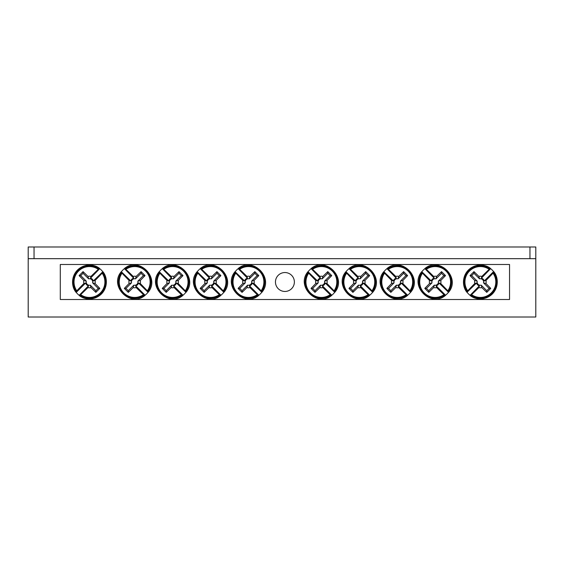 <?xml version="1.0" encoding="UTF-8"?>
<svg xmlns="http://www.w3.org/2000/svg" width="564" height="564" viewBox="0 0 564 564"><rect width="100%" height="100%" fill="white"/><g stroke="black" fill="none" stroke-linecap="round" stroke-linejoin="round"><path stroke-width="0.85" d="M60.292 264.495L509.546 264.495L509.546 299.505L60.292 299.505L60.292 264.495M294.373 282A9.461 9.461 0 0 1 280.188 290.192A9.461 9.461 0 0 1 280.188 273.808A9.461 9.461 0 0 1 294.373 282M467.697 290.812A58.303 5.083 -45 0 1 474.782 283.495A5.781 5.781 0 0 1 474.782 280.505A58.303 5.083 -135 0 1 470.009 275.606A57.944 5.048 -45 0 1 473.979 271.637A58.303 5.083 45 0 1 478.878 276.416A5.781 5.781 0 0 1 481.867 276.416L481.395 278.151A3.983 3.983 0 0 1 484.222 280.978L493.599 271.601L493.049 273.188A15.439 15.439 0 0 1 471.56 294.676L469.974 295.226A16.828 16.828 0 0 1 467.147 292.399L467.697 290.812A15.439 15.439 0 0 1 489.185 269.324L490.772 268.774A16.828 16.828 0 0 1 493.599 271.601L493.768 271.686M490.687 268.605L481.395 278.151M493.049 273.188A58.303 5.083 135 0 1 485.956 280.505A5.781 5.781 0 0 1 485.956 283.495A58.303 5.083 45 0 1 490.736 288.394A57.944 5.048 135 0 1 486.767 292.363A58.303 5.083 -135 0 1 481.867 287.584A5.781 5.781 0 0 1 478.878 287.584L479.351 285.849A3.983 3.983 0 0 1 476.524 283.022L466.978 292.314M470.052 295.395L479.351 285.849M478.878 287.584A58.303 5.083 135 0 1 471.56 294.676M481.867 276.416A58.303 5.083 -45 0 1 489.185 269.324M476.524 283.022L474.782 283.495M485.956 283.495L483.524 282.832A3.264 3.264 0 0 0 479.541 278.849L478.878 276.416M484.222 280.978L485.956 280.505M474.782 280.505L477.222 281.168A3.264 3.264 0 0 0 481.205 285.151L481.867 287.584M470.009 275.606L471.659 275.606L477.222 281.168M473.979 271.637L473.979 273.286L471.659 275.606M479.541 278.849L473.979 273.286M490.736 288.394L489.087 288.394L483.524 282.832M486.767 292.363L486.767 290.714L489.087 288.394M481.205 285.151L486.767 290.714M102.14 273.188A58.303 5.083 135 0 1 95.048 280.505A5.781 5.781 0 0 1 95.048 283.495A58.303 5.083 45 0 1 99.821 288.394A57.944 5.048 135 0 1 95.859 292.363A58.303 5.083 -135 0 1 90.959 287.584A5.781 5.781 0 0 1 87.963 287.584L88.442 285.849A3.983 3.983 0 0 1 85.615 283.022L76.232 292.399L76.782 290.812A15.439 15.439 0 0 1 98.27 269.324L99.863 268.774A16.828 16.828 0 0 1 102.69 271.601L102.14 273.188A15.439 15.439 0 0 1 80.652 294.676L79.059 295.226A16.828 16.828 0 0 1 76.232 292.399L76.07 292.314M79.143 295.395L88.442 285.849M76.782 290.812A58.303 5.083 -45 0 1 83.874 283.495A5.781 5.781 0 0 1 83.874 280.505A58.303 5.083 -135 0 1 79.101 275.606A57.944 5.048 -45 0 1 83.07 271.637A58.303 5.083 45 0 1 87.963 276.416A5.781 5.781 0 0 1 90.959 276.416L90.487 278.151A3.983 3.983 0 0 1 93.314 280.978L102.859 271.686M99.779 268.605L90.487 278.151M90.959 276.416A58.303 5.083 -45 0 1 98.27 269.324M87.963 287.584A58.303 5.083 135 0 1 80.652 294.676M93.314 280.978L95.048 280.505M83.874 280.505L86.306 281.168A3.264 3.264 0 0 0 90.296 285.151L90.959 287.584M85.615 283.022L83.874 283.495M95.048 283.495L92.616 282.832A3.264 3.264 0 0 0 88.626 278.849L87.963 276.416M99.821 288.394L98.178 288.394L92.616 282.832M95.859 292.363L95.859 290.714L98.178 288.394M90.296 285.151L95.859 290.714M79.101 275.606L80.744 275.606L86.306 281.168M83.07 271.637L83.07 273.286L80.744 275.606M88.626 278.849L83.07 273.286M239.644 269.324A58.303 5.083 45 0 1 246.954 276.416A5.781 5.781 0 0 1 249.951 276.416A58.303 5.083 -45 0 1 254.843 271.637A57.944 5.048 45 0 1 258.813 275.606A58.303 5.083 135 0 1 254.04 280.505A5.781 5.781 0 0 1 254.04 283.495L252.298 283.022A3.983 3.983 0 0 1 249.471 285.849L258.855 295.226L257.262 294.676A15.439 15.439 0 0 1 235.773 273.188L235.223 271.601A16.828 16.828 0 0 1 238.05 268.774L239.644 269.324A15.439 15.439 0 0 1 261.132 290.812L261.682 292.399A16.828 16.828 0 0 1 258.855 295.226L258.77 295.395M261.844 292.314L252.298 283.022M257.262 294.676A58.303 5.083 -135 0 1 249.951 287.584A5.781 5.781 0 0 1 246.954 287.584A58.303 5.083 135 0 1 242.055 292.363A57.944 5.048 -135 0 1 238.093 288.394A58.303 5.083 -45 0 1 242.865 283.495A5.781 5.781 0 0 1 242.865 280.505L244.6 280.978A3.983 3.983 0 0 1 247.427 278.151L238.135 268.605M235.054 271.686L244.6 280.978M242.865 280.505A58.303 5.083 -135 0 1 235.773 273.188M254.04 283.495A58.303 5.083 45 0 1 261.132 290.812M247.427 278.151L246.954 276.416M246.954 287.584L247.617 285.151A3.264 3.264 0 0 0 251.607 281.168L254.04 280.505M249.471 285.849L249.951 287.584M249.951 276.416L249.288 278.849A3.264 3.264 0 0 0 245.298 282.832L242.865 283.495M254.843 271.637L254.843 273.286L249.288 278.849M258.813 275.606L257.17 275.606L254.843 273.286M251.607 281.168L257.17 275.606M242.055 292.363L242.055 290.714L247.617 285.151M238.093 288.394L239.735 288.394L242.055 290.714M245.298 282.832L239.735 288.394M201.715 269.324A58.303 5.083 45 0 1 209.032 276.416A5.781 5.781 0 0 1 212.022 276.416A58.303 5.083 -45 0 1 216.921 271.637A57.944 5.048 45 0 1 220.891 275.606A58.303 5.083 135 0 1 216.118 280.505A5.781 5.781 0 0 1 216.118 283.495L214.376 283.022A3.983 3.983 0 0 1 211.549 285.849L220.926 295.226L219.34 294.676A15.439 15.439 0 0 1 197.851 273.188L197.301 271.601A16.828 16.828 0 0 1 200.128 268.774L201.715 269.324A15.439 15.439 0 0 1 223.203 290.812L223.753 292.399A16.828 16.828 0 0 1 220.926 295.226L220.848 295.395M223.922 292.314L214.376 283.022M219.34 294.676A58.303 5.083 -135 0 1 212.022 287.584A5.781 5.781 0 0 1 209.032 287.584A58.303 5.083 135 0 1 204.133 292.363A57.944 5.048 -135 0 1 200.164 288.394A58.303 5.083 -45 0 1 204.943 283.495A5.781 5.781 0 0 1 204.943 280.505L206.678 280.978A3.983 3.983 0 0 1 209.505 278.151L200.213 268.605M197.132 271.686L206.678 280.978M204.943 280.505A58.303 5.083 -135 0 1 197.851 273.188M216.118 283.495A58.303 5.083 45 0 1 223.203 290.812M209.505 278.151L209.032 276.416M209.032 287.584L209.695 285.151A3.264 3.264 0 0 0 213.678 281.168L216.118 280.505M211.549 285.849L212.022 287.584M212.022 276.416L211.359 278.849A3.264 3.264 0 0 0 207.376 282.832L204.943 283.495M216.921 271.637L216.921 273.286L211.359 278.849M220.891 275.606L219.241 275.606L216.921 273.286M213.678 281.168L219.241 275.606M204.133 292.363L204.133 290.714L209.695 285.151M200.164 288.394L201.813 288.394L204.133 290.714M207.376 282.832L201.813 288.394M163.793 269.324A58.303 5.083 45 0 1 171.103 276.416A5.781 5.781 0 0 1 174.1 276.416A58.303 5.083 -45 0 1 178.999 271.637A57.944 5.048 45 0 1 182.962 275.606A58.303 5.083 135 0 1 178.189 280.505A5.781 5.781 0 0 1 178.189 283.495L176.454 283.022A3.983 3.983 0 0 1 173.627 285.849L183.004 295.226L181.411 294.676A15.439 15.439 0 0 1 159.922 273.188L159.372 271.601A16.828 16.828 0 0 1 162.199 268.774L163.793 269.324A15.439 15.439 0 0 1 185.281 290.812L185.831 292.399A16.828 16.828 0 0 1 183.004 295.226L182.919 295.395M186 292.314L176.454 283.022M181.411 294.676A58.303 5.083 -135 0 1 174.1 287.584A5.781 5.781 0 0 1 171.103 287.584A58.303 5.083 135 0 1 166.211 292.363A57.944 5.048 -135 0 1 162.242 288.394A58.303 5.083 -45 0 1 167.014 283.495A5.781 5.781 0 0 1 167.014 280.505L168.756 280.978A3.983 3.983 0 0 1 171.583 278.151L162.284 268.605M159.21 271.686L168.756 280.978M167.014 280.505A58.303 5.083 -135 0 1 159.922 273.188M178.189 283.495A58.303 5.083 45 0 1 185.281 290.812M171.583 278.151L171.103 276.416M171.103 287.584L171.773 285.151A3.264 3.264 0 0 0 175.756 281.168L178.189 280.505M173.627 285.849L174.1 287.584M174.1 276.416L173.437 278.849A3.264 3.264 0 0 0 169.447 282.832L167.014 283.495M178.999 271.637L178.999 273.286L173.437 278.849M182.962 275.606L181.319 275.606L178.999 273.286M175.756 281.168L181.319 275.606M166.211 292.363L166.211 290.714L171.773 285.151M162.242 288.394L163.891 288.394L166.211 290.714M169.447 282.832L163.891 288.394M125.871 269.324A58.303 5.083 45 0 1 133.182 276.416A5.781 5.781 0 0 1 136.178 276.416A58.303 5.083 -45 0 1 141.07 271.637A57.944 5.048 45 0 1 145.04 275.606A58.303 5.083 135 0 1 140.267 280.505A5.781 5.781 0 0 1 140.267 283.495L138.525 283.022A3.983 3.983 0 0 1 135.705 285.849L145.082 295.226L143.489 294.676A15.439 15.439 0 0 1 122 273.188L121.45 271.601A16.828 16.828 0 0 1 124.277 268.774L125.871 269.324A15.439 15.439 0 0 1 147.359 290.812L147.909 292.399A16.828 16.828 0 0 1 145.082 295.226L144.997 295.395M148.078 292.314L138.525 283.022M143.489 294.676A58.303 5.083 -135 0 1 136.178 287.584A5.781 5.781 0 0 1 133.182 287.584A58.303 5.083 135 0 1 128.282 292.363A57.944 5.048 -135 0 1 124.32 288.394A58.303 5.083 -45 0 1 129.093 283.495A5.781 5.781 0 0 1 129.093 280.505L130.827 280.978A3.983 3.983 0 0 1 133.654 278.151L124.362 268.605M121.281 271.686L130.827 280.978M129.093 280.505A58.303 5.083 -135 0 1 122 273.188M140.267 283.495A58.303 5.083 45 0 1 147.359 290.812M133.654 278.151L133.182 276.416M133.182 287.584L133.844 285.151A3.264 3.264 0 0 0 137.835 281.168L140.267 280.505M135.705 285.849L136.178 287.584M136.178 276.416L135.515 278.849A3.264 3.264 0 0 0 131.525 282.832L129.093 283.495M141.07 271.637L141.07 273.286L135.515 278.849M145.04 275.606L143.397 275.606L141.07 273.286M137.835 281.168L143.397 275.606M128.282 292.363L128.282 290.714L133.844 285.151M124.32 288.394L125.962 288.394L128.282 290.714M131.525 282.832L125.962 288.394M312.576 269.324A58.303 5.083 45 0 1 319.887 276.416A5.781 5.781 0 0 1 322.883 276.416A58.303 5.083 -45 0 1 327.776 271.637A57.944 5.048 45 0 1 331.745 275.606A58.303 5.083 135 0 1 326.972 280.505A5.781 5.781 0 0 1 326.972 283.495L325.231 283.022A3.983 3.983 0 0 1 322.404 285.849L331.787 295.226L330.194 294.676A15.439 15.439 0 0 1 308.705 273.188L308.156 271.601A16.828 16.828 0 0 1 310.983 268.774L312.576 269.324A15.439 15.439 0 0 1 334.064 290.812L334.607 292.399A16.828 16.828 0 0 1 331.787 295.226L331.702 295.395M334.776 292.314L325.231 283.022M330.194 294.676A58.303 5.083 -135 0 1 322.883 287.584A5.781 5.781 0 0 1 319.887 287.584A58.303 5.083 135 0 1 314.987 292.363A57.944 5.048 -135 0 1 311.025 288.394A58.303 5.083 -45 0 1 315.798 283.495A5.781 5.781 0 0 1 315.798 280.505L317.532 280.978A3.983 3.983 0 0 1 320.359 278.151L311.067 268.605M307.986 271.686L317.532 280.978M315.798 280.505A58.303 5.083 -135 0 1 308.705 273.188M326.972 283.495A58.303 5.083 45 0 1 334.064 290.812M320.359 278.151L319.887 276.416M319.887 287.584L320.549 285.151A3.264 3.264 0 0 0 324.54 281.168L326.972 280.505M322.404 285.849L322.883 287.584M322.883 276.416L322.213 278.849A3.264 3.264 0 0 0 318.23 282.832L315.798 283.495M327.776 271.637L327.776 273.286L322.213 278.849M331.745 275.606L330.095 275.606L327.776 273.286M324.54 281.168L330.095 275.606M314.987 292.363L314.987 290.714L320.549 285.151M311.025 288.394L312.667 288.394L314.987 290.714M318.23 282.832L312.667 288.394M350.498 269.324A58.303 5.083 45 0 1 357.809 276.416A5.781 5.781 0 0 1 360.805 276.416A58.303 5.083 -45 0 1 365.705 271.637A57.944 5.048 45 0 1 369.667 275.606A58.303 5.083 135 0 1 364.894 280.505A5.781 5.781 0 0 1 364.894 283.495L363.153 283.022A3.983 3.983 0 0 1 360.333 285.849L369.709 295.226L368.116 294.676A15.439 15.439 0 0 1 346.627 273.188L346.077 271.601A16.828 16.828 0 0 1 348.904 268.774L350.498 269.324A15.439 15.439 0 0 1 371.986 290.812L372.536 292.399A16.828 16.828 0 0 1 369.709 295.226L369.624 295.395M372.705 292.314L363.153 283.022M368.116 294.676A58.303 5.083 -135 0 1 360.805 287.584A5.781 5.781 0 0 1 357.809 287.584A58.303 5.083 135 0 1 352.909 292.363A57.944 5.048 -135 0 1 348.947 288.394A58.303 5.083 -45 0 1 353.72 283.495A5.781 5.781 0 0 1 353.72 280.505L355.461 280.978A3.983 3.983 0 0 1 358.281 278.151L348.989 268.605M345.908 271.686L355.461 280.978M353.72 280.505A58.303 5.083 -135 0 1 346.627 273.188M364.894 283.495A58.303 5.083 45 0 1 371.986 290.812M358.281 278.151L357.809 276.416M357.809 287.584L358.471 285.151A3.264 3.264 0 0 0 362.462 281.168L364.894 280.505M360.333 285.849L360.805 287.584M360.805 276.416L360.142 278.849A3.264 3.264 0 0 0 356.152 282.832L353.72 283.495M365.705 271.637L365.705 273.286L360.142 278.849M369.667 275.606L368.024 275.606L365.705 273.286M362.462 281.168L368.024 275.606M352.909 292.363L352.909 290.714L358.471 285.151M348.947 288.394L350.589 288.394L352.909 290.714M356.152 282.832L350.589 288.394M388.42 269.324A58.303 5.083 45 0 1 395.738 276.416A5.781 5.781 0 0 1 398.727 276.416A58.303 5.083 -45 0 1 403.627 271.637A57.944 5.048 45 0 1 407.596 275.606A58.303 5.083 135 0 1 402.816 280.505A5.781 5.781 0 0 1 402.816 283.495L401.082 283.022A3.983 3.983 0 0 1 398.254 285.849L407.631 295.226L406.038 294.676A15.439 15.439 0 0 1 384.549 273.188L384.006 271.601A16.828 16.828 0 0 1 386.826 268.774L388.42 269.324A15.439 15.439 0 0 1 409.908 290.812L410.458 292.399A16.828 16.828 0 0 1 407.631 295.226L407.546 295.395M410.627 292.314L401.082 283.022M406.038 294.676A58.303 5.083 -135 0 1 398.727 287.584A5.781 5.781 0 0 1 395.738 287.584A58.303 5.083 135 0 1 390.838 292.363A57.944 5.048 -135 0 1 386.869 288.394A58.303 5.083 -45 0 1 391.642 283.495A5.781 5.781 0 0 1 391.642 280.505L393.383 280.978A3.983 3.983 0 0 1 396.21 278.151L386.911 268.605M383.837 271.686L393.383 280.978M391.642 280.505A58.303 5.083 -135 0 1 384.549 273.188M402.816 283.495A58.303 5.083 45 0 1 409.908 290.812M396.21 278.151L395.738 276.416M395.738 287.584L396.4 285.151A3.264 3.264 0 0 0 400.384 281.168L402.816 280.505M398.254 285.849L398.727 287.584M398.727 276.416L398.064 278.849A3.264 3.264 0 0 0 394.074 282.832L391.642 283.495M403.627 271.637L403.627 273.286L398.064 278.849M407.596 275.606L405.946 275.606L403.627 273.286M400.384 281.168L405.946 275.606M390.838 292.363L390.838 290.714L396.4 285.151M386.869 288.394L388.518 288.394L390.838 290.714M394.074 282.832L388.518 288.394M426.342 269.324A58.303 5.083 45 0 1 433.66 276.416A5.781 5.781 0 0 1 436.649 276.416A58.303 5.083 -45 0 1 441.549 271.637A57.944 5.048 45 0 1 445.518 275.606A58.303 5.083 135 0 1 440.745 280.505A5.781 5.781 0 0 1 440.745 283.495L439.004 283.022A3.983 3.983 0 0 1 436.176 285.849L445.56 295.226L443.967 294.676A15.439 15.439 0 0 1 422.478 273.188L421.928 271.601A16.828 16.828 0 0 1 424.755 268.774L426.342 269.324A15.439 15.439 0 0 1 447.83 290.812L448.38 292.399A16.828 16.828 0 0 1 445.56 295.226L445.475 295.395M448.549 292.314L439.004 283.022M443.967 294.676A58.303 5.083 -135 0 1 436.649 287.584A5.781 5.781 0 0 1 433.66 287.584A58.303 5.083 135 0 1 428.76 292.363A57.944 5.048 -135 0 1 424.791 288.394A58.303 5.083 -45 0 1 429.571 283.495A5.781 5.781 0 0 1 429.571 280.505L431.305 280.978A3.983 3.983 0 0 1 434.132 278.151L424.84 268.605M421.759 271.686L431.305 280.978M429.571 280.505A58.303 5.083 -135 0 1 422.478 273.188M440.745 283.495A58.303 5.083 45 0 1 447.83 290.812M434.132 278.151L433.66 276.416M433.66 287.584L434.322 285.151A3.264 3.264 0 0 0 438.313 281.168L440.745 280.505M436.176 285.849L436.649 287.584M436.649 276.416L435.986 278.849A3.264 3.264 0 0 0 432.003 282.832L429.571 283.495M441.549 271.637L441.549 273.286L435.986 278.849M445.518 275.606L443.868 275.606L441.549 273.286M438.313 281.168L443.868 275.606M428.76 292.363L428.76 290.714L434.322 285.151M424.791 288.394L426.44 288.394L428.76 290.714M432.003 282.832L426.44 288.394M529.963 246.99L28.2 246.99L28.2 317.01L535.8 317.01L535.8 246.99L529.963 246.99L529.963 258.664L535.8 258.664M28.2 258.664L529.963 258.664M489.834 268.774A16.264 16.264 0 0 0 467.147 291.461M470.912 295.226A16.264 16.264 0 0 0 493.599 272.539M79.996 295.226A16.264 16.264 0 0 0 102.69 272.539M98.926 268.774A16.264 16.264 0 0 0 76.232 291.461M261.682 291.461A16.264 16.264 0 0 0 238.988 268.774M235.223 272.539A16.264 16.264 0 0 0 257.917 295.226M223.753 291.461A16.264 16.264 0 0 0 201.066 268.774M197.301 272.539A16.264 16.264 0 0 0 219.988 295.226M185.831 291.461A16.264 16.264 0 0 0 163.137 268.774M159.379 272.539A16.264 16.264 0 0 0 182.066 295.226M147.909 291.461A16.264 16.264 0 0 0 125.215 268.774M121.45 272.539A16.264 16.264 0 0 0 144.144 295.226M334.607 291.461A16.264 16.264 0 0 0 311.92 268.774M308.156 272.539A16.264 16.264 0 0 0 330.849 295.226M372.536 291.461A16.264 16.264 0 0 0 349.842 268.774M346.077 272.539A16.264 16.264 0 0 0 368.771 295.226M410.458 291.461A16.264 16.264 0 0 0 387.764 268.774M384.006 272.539A16.264 16.264 0 0 0 406.693 295.226M448.38 291.461A16.264 16.264 0 0 0 425.693 268.774M421.928 272.539A16.264 16.264 0 0 0 444.622 295.226M34.037 246.99L34.037 258.664M490.666 268.57C485.66 264.199 475.466 263.275 468.571 269.874C461.867 276.402 462.283 286.864 466.943 292.293M470.08 295.43C475.078 299.801 485.28 300.725 492.175 294.126C498.879 287.598 498.463 277.135 493.803 271.707M79.164 295.43C84.17 299.801 94.371 300.725 101.266 294.126C107.971 287.598 107.555 277.135 102.888 271.707M99.757 268.57C94.752 264.199 84.558 263.275 77.663 269.874C70.951 276.402 71.367 286.864 76.034 292.293M261.879 292.293C274.33 277.77 252.721 256.119 238.156 268.57M235.026 271.707C222.576 286.23 244.184 307.881 258.749 295.43M223.957 292.293C236.408 277.77 214.792 256.119 200.234 268.57M197.097 271.707C184.647 286.23 206.262 307.881 220.82 295.43M186.028 292.293C198.486 277.77 176.87 256.119 162.305 268.57M159.175 271.707C146.725 286.23 168.34 307.881 182.898 295.43M148.106 292.293C160.557 277.77 138.948 256.119 124.383 268.57M121.253 271.707C108.803 286.23 130.411 307.881 144.976 295.43M334.812 292.293C347.262 277.77 325.647 256.119 311.088 268.57M307.958 271.707C295.501 286.23 317.116 307.881 331.674 295.43M372.733 292.293C385.184 277.77 363.576 256.119 349.01 268.57M345.88 271.707C333.43 286.23 355.038 307.881 369.603 295.43M410.655 292.293C423.113 277.77 401.498 256.119 386.939 268.57M383.802 271.707C371.352 286.23 392.967 307.881 407.525 295.43M448.584 292.293C461.035 277.77 439.419 256.119 424.861 268.57M421.731 271.707C409.274 286.23 430.889 307.881 445.447 295.43"/></g></svg>
